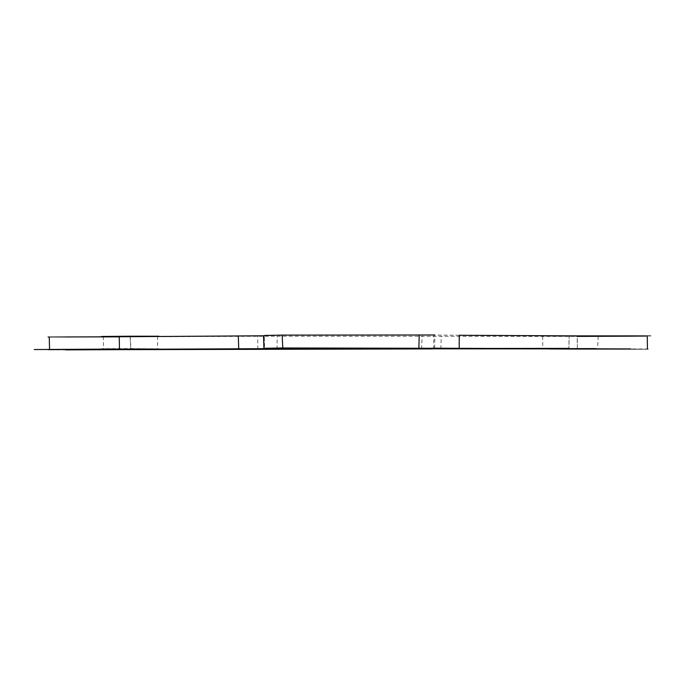 <?xml version="1.0" encoding="UTF-8"?>
<svg xmlns="http://www.w3.org/2000/svg" width="685" height="685" viewBox="0 0 685 685"><rect width="100%" height="100%" fill="white"/><g stroke="black" fill="none" stroke-linecap="round" stroke-linejoin="round"><path stroke-width="0.51" stroke-dasharray="3.42 2.57" d="M264.316 337.191L264.53 348.297M648.207 349.007L577.361 348.802L577.327 335.898C675.282 335.83 675.23 336.001 577.155 336.412L277.125 336.215L49.252 337.097M459.258 335.265L433.87 335.085L433.485 348.143L434.684 348.185M569.192 336.001C533.118 335.933 533.076 336.01 569.072 336.232C605.24 336.352 605.275 336.275 569.192 336.001C533.118 335.933 533.076 336.01 569.072 336.232C605.24 336.352 605.275 336.275 569.192 336.001L568.91 348.374L569.072 336.232M130.244 336.215C92.124 336.541 92.09 336.549 130.124 336.224C168.39 336.224 168.424 336.224 130.244 336.215L130.852 348.819C168.947 348.939 168.895 348.87 130.707 348.605L130.124 336.224M119.421 336.874L119.344 349.667C24.069 350.069 24.095 349.984 119.43 349.393M257.843 349.093L257.603 336.515M277.134 349.196L277.125 336.215M130.852 348.819C168.947 348.939 168.895 348.87 130.707 348.605C91.533 348.716 91.576 348.785 130.852 348.819C91.576 348.785 91.533 348.716 130.707 348.605M434.684 348.288L434.795 334.991M548.925 348.948L440.866 348.716L441.243 336.104M577.369 349.059L577.155 336.412M421.489 348.973L422.166 336.267M440.866 348.716L431.636 348.913M568.91 348.374C605.043 348.331 605.035 348.331 568.875 348.382C605.043 348.331 605.035 348.331 568.875 348.382M157.67 336.301L157.43 348.785M434.478 347.62L434.461 347.167M263.888 335.924L263.956 336.438M264.359 348.622L264.316 347.415M264.153 348.331L264.145 339.863L264.316 345.274M542.674 336.267L542.751 348.168M598.185 336.344L597.56 348.425M103.341 336.361L103.546 348.485"/><path stroke-width="1.03" d="M264.53 348.297L282.759 347.971L282.186 335.102L264.29 335.47M577.155 336.412C675.23 336.001 675.282 335.83 577.327 335.898L459.258 335.265L459.181 348.322L577.361 348.802C671.814 348.99 671.822 349.067 577.369 349.059L548.925 348.948M49.252 337.097L48.061 337.046M119.421 336.874C24.317 337.14 24.266 337.106 119.276 336.755L119.43 349.393L263.939 348.674L263.545 335.787L119.276 336.755M434.795 334.991L282.186 335.102M130.244 336.215C92.124 336.541 92.09 336.549 130.124 336.224C168.39 336.224 168.424 336.224 130.244 336.215M431.636 348.913L119.344 349.667C24.069 350.069 24.095 349.984 119.43 349.393M238.329 336.292L238.722 348.802M568.875 348.382C532.69 348.631 532.699 348.622 568.91 348.374C532.69 348.631 532.699 348.622 568.91 348.374M282.759 347.971L434.684 348.288M419.211 335.188L418.886 348.245M434.684 348.185L459.181 348.322M49.568 349.795L49.252 336.986M263.845 336.112L263.948 337.183M595.83 348.879L318.388 348.819M34.25 349.547L113.479 349.067M561.751 348.391L271.577 348.596M647.265 336.13L647.428 348.982"/></g></svg>
